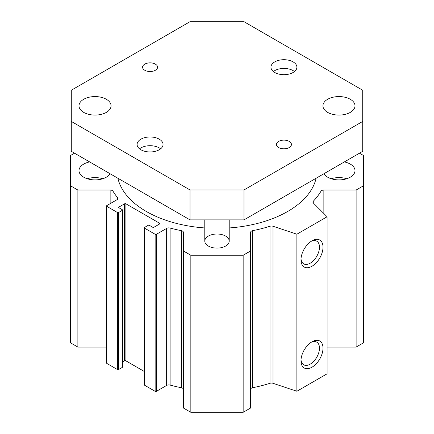 <?xml version="1.0" encoding="UTF-8"?>
<svg xmlns="http://www.w3.org/2000/svg" width="434" height="434" viewBox="0 0 434 434"><rect width="100%" height="100%" fill="white"/><g stroke="black" fill="none" stroke-linecap="round" stroke-linejoin="round"><path stroke-width="0.65" d="M327.1 347.081L356.124 347.081L363.546 342.795L363.546 185.747L356.124 190.032L323.856 190.032A3.054 1.763 0 0 0 320.97 191.226A109.91 63.456 180 0 1 313.283 201.246A3.054 1.763 0 0 0 312.909 202.098A3.054 1.763 0 0 0 313.315 202.976L327.1 216.761L296.878 234.208L273.002 226.25A3.054 1.763 0 0 0 270.002 226.233A109.91 63.456 180 0 1 252.648 230.671A3.054 1.763 0 0 0 250.586 232.336L250.586 250.966L243.159 255.252L190.841 255.252L183.414 250.966L183.414 232.336A3.054 1.763 0 0 0 181.352 230.671A109.91 63.456 180 0 1 170.106 228.034A3.054 1.763 0 0 0 166.645 228.382L156.446 234.273A0.917 0.526 180 0 1 155.15 234.273L144.571 228.165A0.917 0.526 180 0 1 144.305 227.79A0.917 0.526 180 0 1 144.571 227.416L148.135 225.36A0.917 0.526 180 0 1 149.426 225.36L152.665 227.232A0.917 0.526 0 0 0 153.962 227.232L159.576 223.993A0.917 0.526 0 0 0 159.842 223.618A0.917 0.526 0 0 0 159.576 223.244L125.898 203.801A0.917 0.526 0 0 0 124.601 203.801L118.987 207.04A0.917 0.526 0 0 0 118.721 207.414A0.917 0.526 0 0 0 118.987 207.788L122.225 209.655A0.917 0.526 180 0 1 122.496 210.029A0.917 0.526 180 0 1 122.225 210.403L118.666 212.459A0.917 0.526 180 0 1 117.37 212.459L106.791 206.356A0.917 0.526 180 0 1 106.525 205.982A0.917 0.526 180 0 1 106.791 205.607L116.996 199.716A3.054 1.763 0 0 0 117.885 198.468A3.054 1.763 0 0 0 117.598 197.72A109.91 63.456 180 0 1 113.03 191.226A3.054 1.763 0 0 0 110.144 190.032L77.876 190.032L70.454 185.747L70.454 155.54L74.518 153.197M250.586 389.385A3.054 1.763 180 0 1 252.648 387.719A109.91 63.456 0 0 0 270.002 383.282A3.054 1.763 180 0 1 273.002 383.298L296.878 391.256L327.1 373.81L327.1 216.761M183.414 250.966L183.414 408.014L190.841 412.3L243.159 412.3L250.586 408.014L250.586 250.966M144.305 227.79L144.305 384.839A0.917 0.526 0 0 0 144.571 385.213L155.15 391.322A0.917 0.526 0 0 0 156.446 391.322L166.645 385.43A3.054 1.763 180 0 1 170.106 385.083A109.91 63.456 0 0 0 181.352 387.719A3.054 1.763 180 0 1 183.414 389.385M122.496 362.064L124.601 360.844A0.917 0.526 180 0 1 125.898 360.844L144.305 371.471M106.525 205.982L106.525 363.025A0.917 0.526 0 0 0 106.791 363.399L117.37 369.508A0.917 0.526 0 0 0 118.666 369.508L122.225 367.452A0.917 0.526 0 0 0 122.496 367.077L122.496 210.029M70.454 185.747L70.454 342.795L77.876 347.081L106.525 347.081M204.788 227.942A99.988 57.727 180 0 1 146.296 211.466A99.988 57.727 180 0 1 117.88 178.228M316.12 178.228A99.988 57.727 180 0 1 229.212 227.942M208.363 246.051A12.212 7.053 180 0 1 204.788 241.065A12.212 7.053 180 0 1 217 234.013A12.212 7.053 180 0 1 229.212 241.065A12.212 7.053 180 0 1 221.671 247.581A12.212 7.053 180 0 1 208.363 246.051M87.277 178.748A16.031 9.255 180 0 1 102.771 178.748M110.122 173.752A16.031 9.255 180 0 1 83.691 177.186A16.031 9.255 180 0 1 78.999 170.643A16.031 9.255 180 0 1 89.643 161.925M331.229 178.748A16.031 9.255 180 0 1 346.723 178.748M344.357 161.925A16.031 9.255 180 0 1 355.001 170.643A16.031 9.255 180 0 1 345.106 179.193A16.031 9.255 180 0 1 327.643 177.186A16.031 9.255 180 0 1 323.878 173.752M300.979 259.885A15.57 8.989 -60 0 1 311.986 240.816A15.57 8.989 -60 0 1 322.999 247.174A15.57 8.989 -60 0 1 311.986 266.243A15.57 8.989 -60 0 1 300.979 259.885M301.017 258.8A13.074 7.552 120 0 0 303.686 263.834A13.074 7.552 120 0 0 316.766 256.288A13.074 7.552 120 0 0 316.76 241.19A13.074 7.552 120 0 0 311.07 241.391M300.979 360.844A15.57 8.989 -60 0 1 311.986 341.775A15.57 8.989 -60 0 1 322.999 348.133A15.57 8.989 -60 0 1 311.986 367.202A15.57 8.989 -60 0 1 300.979 360.844M301.017 359.759A13.074 7.552 120 0 0 303.686 364.793A13.074 7.552 120 0 0 316.766 357.247A13.074 7.552 120 0 0 316.76 342.144A13.074 7.552 120 0 0 311.07 342.35M359.482 153.197L363.546 155.54L363.546 185.747M356.124 347.081L356.124 190.032M296.878 391.256L296.878 234.208M243.159 412.3L243.159 255.252M190.841 412.3L190.841 255.252M77.876 347.081L77.876 190.032M144.766 64.129A7.508 4.335 180 0 1 152.947 63.19A7.508 4.335 180 0 1 157.58 67.194A7.508 4.335 180 0 1 155.383 70.259A7.508 4.335 180 0 1 147.202 71.198A7.508 4.335 180 0 1 142.569 67.194A7.508 4.335 180 0 1 144.766 64.129M278.617 141.403A7.508 4.335 180 0 1 286.798 140.464A7.508 4.335 180 0 1 291.431 144.468A7.508 4.335 180 0 1 289.234 147.533A7.508 4.335 180 0 1 281.053 148.471A7.508 4.335 180 0 1 276.42 144.468A7.508 4.335 180 0 1 278.617 141.403M294.474 71.556A12.977 7.492 0 0 0 274.749 70.623A12.977 7.492 0 0 0 273.377 71.556M274.749 61.894A12.977 7.492 180 0 1 288.887 60.272A12.977 7.492 180 0 1 296.899 67.194A12.977 7.492 180 0 1 283.923 74.686A12.977 7.492 180 0 1 270.946 67.194A12.977 7.492 180 0 1 274.749 61.894M160.623 148.829A12.977 7.492 0 0 0 140.904 147.896A12.977 7.492 0 0 0 139.526 148.829M140.904 139.173A12.977 7.492 180 0 1 155.041 137.551A12.977 7.492 180 0 1 163.054 144.468A12.977 7.492 180 0 1 150.077 151.96A12.977 7.492 180 0 1 137.101 144.468A12.977 7.492 180 0 1 140.904 139.173M362.721 121.412L362.721 151.325L243.984 219.875L190.016 219.875L71.279 151.325L71.279 121.412L190.016 189.962L243.984 189.962L362.721 121.412L362.721 90.25L243.984 21.7L190.016 21.7L71.279 90.25L71.279 121.412M106.357 112.373A16.031 9.255 180 0 1 88.894 114.381A16.031 9.255 180 0 1 78.999 105.831A16.031 9.255 180 0 1 95.024 96.576A16.031 9.255 180 0 1 111.055 105.831A16.031 9.255 180 0 1 106.357 112.373M350.309 112.373A16.031 9.255 180 0 1 332.84 114.381A16.031 9.255 180 0 1 322.945 105.831A16.031 9.255 180 0 1 338.976 96.576A16.031 9.255 180 0 1 355.001 105.831A16.031 9.255 180 0 1 350.309 112.373M243.984 219.875L243.984 189.962M190.016 219.875L190.016 189.962M323.856 213.517L323.856 190.032M320.97 210.631L320.97 191.226M313.283 202.944L313.283 201.246M273.002 383.298L273.002 226.25M270.002 383.282L270.002 226.233M252.648 387.719L252.648 230.671M181.352 387.719L181.352 230.671M170.106 385.083L170.106 228.034M166.645 385.43L166.645 228.382M156.446 391.322L156.446 234.273M155.15 391.322L155.15 234.273M144.571 385.213L144.571 228.165M159.576 223.993L159.576 223.244M125.898 360.844L125.898 203.801M124.601 360.844L124.601 203.801M118.987 207.788L118.987 207.04M122.225 367.452L122.225 210.403M118.666 369.508L118.666 212.459M117.37 369.508L117.37 212.459M106.791 363.399L106.791 206.356M117.598 199.222L117.598 197.72M113.03 202.005L113.03 191.226M110.144 203.671L110.144 190.032M204.788 219.875L204.788 241.065M229.212 219.875L229.212 241.065"/></g></svg>
